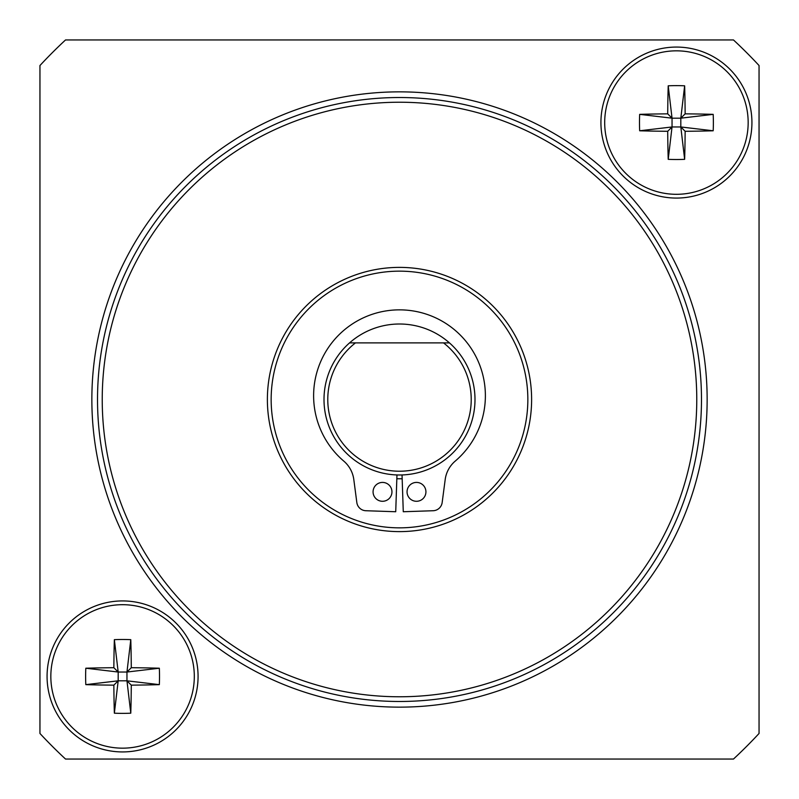 <?xml version="1.0" encoding="UTF-8"?>
<svg xmlns="http://www.w3.org/2000/svg" width="799" height="799" viewBox="0 0 799 799"><rect width="100%" height="100%" fill="white"/><g stroke="black" fill="none" stroke-linecap="round" stroke-linejoin="round"><path stroke-width="1.2" d="M696.768 399.5A297.268 297.268 0 0 0 399.5 102.232A297.268 297.268 0 0 0 102.232 399.5A297.268 297.268 0 0 0 399.5 696.768A297.268 297.268 0 0 0 696.768 399.5M97.518 399.5A301.982 301.982 0 0 1 399.5 97.518A301.982 301.982 0 0 1 701.482 399.5A301.982 301.982 0 0 1 399.5 701.482A301.982 301.982 0 0 1 97.518 399.5M531.615 399.5A132.115 132.115 0 0 1 399.5 531.615A132.115 132.115 0 0 1 267.385 399.5A132.115 132.115 0 0 1 399.5 267.385A132.115 132.115 0 0 1 531.615 399.5M759.05 733.472L759.05 65.528A490.726 490.726 0 0 0 733.472 39.95L65.528 39.95A490.726 490.726 0 0 0 39.95 65.528L39.95 733.472A490.726 490.726 0 0 0 65.528 759.05L733.472 759.05A490.726 490.726 0 0 0 759.05 733.472M275.076 430.981A128.339 128.339 0 0 0 430.981 523.924A128.339 128.339 0 0 0 523.924 368.019A128.339 128.339 0 0 0 368.019 275.076A128.339 128.339 0 0 0 275.076 430.981M527.58 367.091A132.115 132.115 0 0 1 431.909 527.58A132.115 132.115 0 0 1 271.42 431.909A132.115 132.115 0 0 1 367.091 271.42A132.115 132.115 0 0 1 527.58 367.091M402.167 478.731A79.271 79.271 0 0 1 396.833 478.731M449.438 342.881A75.496 75.496 0 0 1 399.5 474.996A75.496 75.496 0 0 1 349.562 342.881L355.475 342.881A71.72 71.72 0 0 0 346.726 448.069A71.72 71.72 0 0 0 452.274 448.069A71.72 71.72 0 0 0 443.525 342.881L349.562 342.881A75.496 75.496 0 0 1 449.438 342.881L443.525 342.881L449.438 342.881M373.073 491.844A9.438 9.438 0 0 0 382.511 501.283A9.438 9.438 0 0 0 391.949 491.844A9.438 9.438 0 0 0 382.511 482.416A9.438 9.438 0 0 0 373.073 491.844M407.051 491.844A9.438 9.438 0 0 0 416.489 501.283A9.438 9.438 0 0 0 425.927 491.844A9.438 9.438 0 0 0 416.489 482.416A9.438 9.438 0 0 0 407.051 491.844M402.037 474.956L403.275 511.74L433.128 510.731A9.438 9.438 0 0 0 442.167 502.531L445.193 479.54A29.243 29.243 0 0 1 455.22 461.103A85.892 85.892 0 0 0 399.5 309.852A85.892 85.892 0 0 0 343.78 461.103A29.243 29.243 0 0 1 353.807 479.54L356.833 502.531A9.438 9.438 0 0 0 365.872 510.731L395.725 511.74L396.963 474.956M198.072 676.423A75.496 75.496 0 0 0 122.577 600.928A75.496 75.496 0 0 0 47.071 676.423A75.496 75.496 0 0 0 122.577 751.929A75.496 75.496 0 0 0 198.072 676.423A75.496 75.496 0 0 1 122.577 751.929A75.496 75.496 0 0 1 47.071 676.423M122.577 604.693A71.73 71.73 0 0 0 50.836 676.423A71.73 71.73 0 0 0 122.577 748.164A71.73 71.73 0 0 0 194.307 676.423A71.73 71.73 0 0 0 122.577 604.693M113.858 685.143A122.647 11.585 0 0 1 85.813 684.643A114.347 71.6 -90 0 1 85.813 668.214A122.647 11.585 180 0 1 113.858 667.714A122.647 11.585 90 0 1 114.357 639.669A114.347 71.6 0 0 1 122.577 639.48A114.347 71.6 0 0 1 130.786 639.669L126.961 672.039L131.286 667.714A122.647 11.585 180 0 1 159.331 668.214A114.347 71.6 90 0 1 159.331 684.643A122.647 11.585 0 0 1 131.286 685.143A122.647 11.585 -90 0 1 130.786 713.187A114.347 71.6 180 0 1 122.577 713.377A114.347 71.6 180 0 1 114.357 713.187L118.182 680.818L113.858 685.143A122.647 11.585 90 0 0 114.357 713.187M131.286 667.714A122.647 11.585 -90 0 0 130.786 639.669M113.858 667.714L118.182 672.039L114.357 639.669M131.286 685.143L126.961 680.818L130.786 713.187M126.961 672.039L118.182 672.039L118.182 680.818L126.961 680.818L126.961 672.039L159.331 668.214M85.813 684.643L118.182 680.818M85.813 668.214L118.182 672.039M159.331 684.643L126.961 680.818M751.929 122.577A75.496 75.496 0 0 0 676.423 47.071A75.496 75.496 0 0 0 600.928 122.577A75.496 75.496 0 0 0 676.423 198.072A75.496 75.496 0 0 0 751.929 122.577A75.496 75.496 0 0 1 676.423 198.072A75.496 75.496 0 0 1 600.928 122.577M676.423 50.836A71.73 71.73 0 0 0 604.693 122.577A71.73 71.73 0 0 0 676.423 194.307A71.73 71.73 0 0 0 748.164 122.577A71.73 71.73 0 0 0 676.423 50.836M667.714 131.286A122.647 11.585 0 0 1 639.669 130.786A114.347 71.6 -90 0 1 639.669 114.357A122.647 11.585 180 0 1 667.714 113.858A122.647 11.585 90 0 1 668.214 85.813A114.347 71.6 0 0 1 676.423 85.623A114.347 71.6 0 0 1 684.643 85.813L680.818 118.182L685.143 113.858A122.647 11.585 180 0 1 713.187 114.357A114.347 71.6 90 0 1 713.187 130.786A122.647 11.585 0 0 1 685.143 131.286A122.647 11.585 -90 0 1 684.643 159.331A114.347 71.6 180 0 1 676.423 159.52A114.347 71.6 180 0 1 668.214 159.331L672.039 126.961L667.714 131.286A122.647 11.585 90 0 0 668.214 159.331M685.143 113.858A122.647 11.585 -90 0 0 684.643 85.813M667.714 113.858L672.039 118.182L668.214 85.813M685.143 131.286L680.818 126.961L684.643 159.331M680.818 118.182L672.039 118.182L672.039 126.961L680.818 126.961L680.818 118.182L713.187 114.357M639.669 130.786L672.039 126.961M639.669 114.357L672.039 118.182M713.187 130.786L680.818 126.961M707.145 399.5A307.645 307.645 0 0 1 399.5 707.145A307.645 307.645 0 0 1 91.855 399.5A307.645 307.645 0 0 1 399.5 91.855A307.645 307.645 0 0 1 707.145 399.5"/></g></svg>
